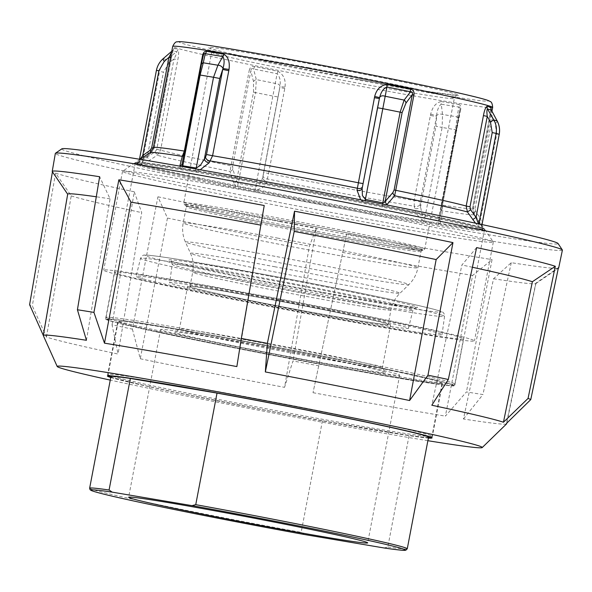 <?xml version="1.0" encoding="UTF-8"?>
<svg xmlns="http://www.w3.org/2000/svg" width="592" height="592" viewBox="0 0 592 592"><rect width="100%" height="100%" fill="white"/><g stroke="black" fill="none" stroke-linecap="round" stroke-linejoin="round"><path stroke-width="0.44" stroke-dasharray="2.96 2.22" d="M177.815 336.019A165.249 4.048 -169.2 0 0 349.583 369.29A165.249 4.048 -169.2 0 0 442.468 383.298A165.249 4.048 -169.2 0 0 382.476 368.646A165.249 4.048 -169.2 0 0 210.715 335.375A165.249 4.048 -169.2 0 0 117.83 321.367A165.249 4.048 -169.2 0 0 177.815 336.019M110.763 377.474A165.249 4.048 -169.2 0 0 167.395 390.631A165.249 4.048 -169.2 0 0 428.379 438.058M427.875 440.7A216.361 5.298 10.8 0 1 135.746 385.584A216.361 5.298 10.8 0 1 110.26 380.108M43.297 335.553A235.838 5.772 -169.2 0 0 43.475 335.76L43.297 335.353M132.386 329.13L140.282 358.752L167.447 218.056L157.923 196.803L132.386 329.13A255.426 6.253 10.8 0 1 122.004 326.947A255.426 6.253 10.8 0 1 112.051 324.83L118.06 354.053A235.838 5.772 -169.2 0 1 46.428 337.04L32.301 305.886A255.426 6.253 10.8 0 1 29.6 304.71M46.428 337.04L71.225 195.878L55.604 173.123A257.786 6.312 -169.2 0 0 134.273 191.808L112.051 324.83M55.604 173.123L32.301 305.886M562.4 250.127A258.105 6.32 10.8 0 1 417.271 228.246A258.105 6.32 10.8 0 1 149.036 176.283A258.105 6.32 10.8 0 1 55.337 153.402M61.849 148.829A252.636 6.186 -169.2 0 0 153.461 171.362A252.636 6.186 -169.2 0 0 418.759 222.71A252.636 6.186 -169.2 0 0 558.034 243.482M390.224 369.882A177.763 4.351 10.8 0 1 454.76 385.644A177.763 4.351 10.8 0 1 354.837 370.577A177.763 4.351 10.8 0 1 170.067 334.783A177.763 4.351 10.8 0 1 105.539 319.021A177.763 4.351 10.8 0 1 205.454 334.088A177.763 4.351 10.8 0 1 390.224 369.882M199.83 178.754A177.763 4.351 -169.2 0 0 384.608 214.548A177.763 4.351 -169.2 0 0 484.522 229.615A177.763 4.351 -169.2 0 0 419.994 213.853A177.763 4.351 -169.2 0 0 235.216 178.059A177.763 4.351 -169.2 0 0 135.302 162.992A177.763 4.351 -169.2 0 0 199.83 178.754M506.545 423.924A235.838 5.772 -169.2 0 1 463.447 418.995L493.536 278.765L511.259 262.685A257.786 6.312 -169.2 0 0 558.559 268.146M511.259 262.685L482.939 394.561A255.426 6.253 10.8 0 1 466.422 391.926L445.399 416.117L472.631 275.428L492.048 259.622L466.422 391.926M346.66 233.907L313.02 392.696L346.66 233.907A257.786 6.312 -169.2 0 0 492.048 259.622M319.051 365.856A255.426 6.253 10.8 0 1 292.988 360.957L284.545 387.346L309.394 246.183L316.357 228.209L292.988 360.957M157.923 196.803A257.786 6.312 -169.2 0 0 316.357 228.209M236.859 366.581L264.232 205.513M476.619 247.604L461.901 264.987L431.812 405.224M558.434 267.658L535.797 283.22L506.397 423.524M134.273 191.808L141.71 212.617L118.06 354.053M52.459 171.754L67.806 194.383L43.475 335.76M86.432 340.289L110.075 198.845L99.641 176.727M493.536 278.765A238.339 5.831 -169.2 0 0 535.827 283.59A238.339 5.831 -169.2 0 0 535.923 283.464A238.339 5.831 -169.2 0 0 535.797 283.22M472.401 267.258A238.339 5.831 -169.2 0 0 461.901 264.987M261.235 225.219A238.339 5.831 -169.2 0 0 260.85 225.145M110.075 198.845A238.339 5.831 -169.2 0 0 96.289 196.781M71.225 195.878A238.339 5.831 -169.2 0 0 141.71 212.617M342.376 252.384A238.339 5.831 -169.2 0 0 472.631 275.428M313.02 392.696A235.838 5.772 -169.2 0 0 445.399 416.117M140.282 358.752A235.838 5.772 -169.2 0 0 284.545 387.346M167.447 218.056A238.339 5.831 -169.2 0 0 309.394 246.183M463.447 418.995L482.939 394.561M156.184 283.057A177.563 4.344 10.8 0 1 114.663 272.253A177.563 4.344 10.8 0 1 229.282 289.969A177.563 4.344 10.8 0 1 421.97 327.99A177.563 4.344 10.8 0 1 463.492 338.794A177.563 4.344 10.8 0 1 348.873 321.079A177.563 4.344 10.8 0 1 156.184 283.057M428.541 437.236A161.675 3.959 10.8 0 1 409.102 435.446L322.425 420.794A161.675 3.959 10.8 0 1 148.733 386.487A161.675 3.959 10.8 0 1 110.919 376.653M322.425 420.794L301.15 532.356L304.288 534.495M384.082 547.985L387.819 547.008L409.102 435.446M156.769 331.476A164.85 4.033 10.8 0 1 118.215 321.441A164.85 4.033 10.8 0 1 224.627 337.891A164.85 4.033 10.8 0 1 403.522 373.197A164.85 4.033 10.8 0 1 442.076 383.224A164.85 4.033 10.8 0 1 335.664 366.774A164.85 4.033 10.8 0 1 156.769 331.476M358.19 361.505A103.282 2.531 10.8 0 1 382.321 367.721A103.282 2.531 10.8 0 1 382.343 367.787A103.282 2.531 10.8 0 1 315.669 357.479A103.282 2.531 10.8 0 1 203.596 335.361A103.282 2.531 10.8 0 1 179.443 329.078A103.282 2.531 10.8 0 1 179.48 329.026A103.282 2.531 10.8 0 1 247.278 339.593A103.282 2.531 10.8 0 1 358.19 361.505M211.781 292.455A103.282 2.531 -169.2 0 0 323.861 314.574A103.282 2.531 -169.2 0 0 390.528 324.875A103.282 2.531 -169.2 0 0 366.374 318.592A103.282 2.531 -169.2 0 0 254.294 296.474A103.282 2.531 -169.2 0 0 187.627 286.173A103.282 2.531 -169.2 0 0 211.781 292.455M360.417 365.908A107.256 2.627 -169.2 0 0 245.243 343.16A107.256 2.627 -169.2 0 0 174.84 332.179A107.256 2.627 -169.2 0 0 199.881 338.765A107.256 2.627 -169.2 0 0 317.475 361.949A107.256 2.627 -169.2 0 0 385.481 372.361A107.256 2.627 -169.2 0 0 360.417 365.908M189.077 336.937A121.686 2.982 -169.2 0 0 321.13 362.992A121.686 2.982 -169.2 0 0 399.674 375.136A121.686 2.982 -169.2 0 0 371.221 367.728A121.686 2.982 -169.2 0 0 239.168 341.673A121.686 2.982 -169.2 0 0 160.617 329.529A121.686 2.982 -169.2 0 0 189.077 336.937M232.804 169.164A3.974 3.086 160.8 0 1 230.044 171.473L231.028 165.871L232.649 166.226L232.804 169.164L237.118 182.543L238.221 183.342A176.527 4.322 -169.2 0 0 255.67 186.843L259.829 184.304L262.722 177.659L263.588 172.59L268.583 173.449L266.896 181.011C266.119 185.496 262.767 188.389 256.854 189.684A2.383 0.718 -78.8 0 0 256.329 191.32L254.382 190.913A178.118 4.359 10.8 0 1 236.785 187.383L234.928 187.028A178.118 4.359 10.8 0 1 140.445 166.123L139.941 165.96A178.118 4.359 10.8 0 1 138.217 165.434A178.118 4.359 10.8 0 1 136.833 164.976L136.53 164.879A178.118 4.359 10.8 0 1 134.761 163.895A178.118 4.359 10.8 0 1 179.487 169.482L180.871 169.689A178.118 4.359 10.8 0 1 194.405 171.932L195.945 172.213A178.118 4.359 10.8 0 1 275.154 186.332A178.118 4.359 10.8 0 1 363.125 203.226L365.072 203.596A178.118 4.359 10.8 0 1 382.676 207.126L384.526 207.518A178.118 4.359 10.8 0 1 479.009 228.423L479.52 228.549A178.118 4.359 10.8 0 1 481.244 229.074A178.118 4.359 10.8 0 1 482.628 229.533L482.924 229.659A178.118 4.359 10.8 0 1 484.693 230.651A178.118 4.359 10.8 0 1 439.967 225.064L438.591 224.827A178.118 4.359 10.8 0 1 425.056 222.577L423.502 222.333A178.118 4.359 10.8 0 1 344.3 208.214A178.118 4.359 10.8 0 1 256.329 191.32M140.067 159.337L139.164 161.135A176.527 4.322 -169.2 0 0 142.243 162.112L159.559 71.351C160.536 66.637 162.874 62.752 166.581 59.688L176.557 51.778A3.974 3.833 -74 0 0 177.911 49.432C178.902 51.075 178.873 54.508 177.829 59.74L160.58 150.161L157.257 155.259L149.473 160.351L141.429 164.583A2.383 2.301 -73.9 0 0 140.445 166.123M479.009 228.423A2.383 2.301 -73.9 0 0 478.662 226.647A177.422 4.344 -169.2 0 0 384.548 205.824L382.728 205.542A177.519 4.344 -169.2 0 0 365.183 202.027L363.229 201.546A177.422 4.344 -169.2 0 0 275.606 184.719A177.422 4.344 -169.2 0 0 196.707 170.651L195.086 170.466A177.519 4.344 -169.2 0 0 181.596 168.232L180.316 167.936A177.422 4.344 -169.2 0 0 135.834 162.275A177.422 4.344 -169.2 0 0 137.522 163.355L137.707 163.533A177.519 4.344 -169.2 0 0 140.807 164.517L141.421 164.591A177.422 4.344 -169.2 0 0 235.535 185.407L237.325 185.866A177.519 4.344 -169.2 0 0 254.863 189.388L256.854 189.684A177.422 4.344 -169.2 0 0 344.477 206.519A177.422 4.344 -169.2 0 0 423.376 220.579L424.967 220.949A177.519 4.344 -169.2 0 0 438.457 223.184A3.974 2.938 -80.7 0 1 438.228 220.453L439.109 220.024L439.634 218.626L441.691 205.01L459.888 109.638C460.221 107.5 459.858 106.634 458.793 107.048A3.974 3.138 -81 0 1 458.556 104.392C460.45 104.769 461.146 106.545 460.643 109.72L459.888 109.638L456.573 129.818L439.656 218.478A3.974 3.241 -171.6 0 0 439.634 218.618L458.378 119.503A3.974 3.027 -171.2 0 1 458.356 119.628M139.941 165.96A2.383 2.309 -73.7 0 1 140.807 164.517A3.974 3.848 106.3 0 0 142.243 162.112L147.26 156.991L149.473 160.351M170.563 57.616L171.406 57.705C172.346 52.466 173.219 49.299 174.033 48.204A162.867 3.989 -169.2 0 0 175.676 48.766A162.867 3.989 -169.2 0 0 177.911 49.432M163.155 58.675A3.974 0.881 49.2 0 1 163.251 58.638A171.88 4.211 -169.2 0 0 164.709 59.126A171.88 4.211 -169.2 0 0 166.581 59.688L169.097 62.848L174.011 58.941C176.127 55.063 176.971 52.673 176.557 51.778A163.792 4.011 10.8 0 1 174.307 51.104A163.792 4.011 10.8 0 1 172.649 50.542L163.251 58.638C159.707 61.746 157.45 65.66 156.48 70.381A176.527 4.322 10.8 0 0 159.559 71.351L163.436 72.165L147.26 156.991L155.045 151.9L156.762 149.369L174.011 58.941L177.829 59.74M284.804 88.415L279.809 87.557L263.588 172.59L279.972 86.565C280.778 80.771 279.816 76.494 277.086 73.734A163.792 4.011 10.8 0 1 253.546 68.968C251.97 68.065 251.075 68.694 250.845 70.855L249.217 70.5C249.979 67.37 251.726 66.045 254.471 66.526A162.867 3.989 -169.2 0 0 277.877 71.262C283.568 74.466 285.943 79.765 285.004 87.157L268.583 173.449A162.867 3.989 -169.2 0 0 344.995 188.101A162.867 3.989 -169.2 0 0 414.185 200.459L430.406 115.425L436.504 116.631L420.283 201.665L420.194 204.536L421.933 214.371L424.812 218.226A176.527 4.322 -169.2 0 0 438.228 220.453L455.544 129.692L457.179 116.861A3.974 3.027 -171.2 0 1 458.378 119.503L459.94 109.35M482.547 227.861L473.807 213.986L472.616 208.051L475.073 208.421L475.65 211.381L480.571 218.833L482.021 224.583M499.226 134.384L496.755 134.007L480.571 218.833A3.974 1.125 146.6 0 0 478.676 221.378L482.051 226.884L481.873 225.123A3.974 3.922 -70.5 0 0 482.339 227.883A2.383 2.353 109.5 0 1 482.628 229.533M491.404 110.193L492.322 118L489.843 117.616L491.123 109.431M139.135 277.707A155.711 3.811 10.8 0 1 136.123 276.338A155.711 3.811 10.8 0 1 274.34 298.856A155.711 3.811 10.8 0 1 439.02 333.34A155.711 3.811 10.8 0 1 442.032 334.695A155.711 3.811 10.8 0 1 304.007 312.236A155.711 3.811 10.8 0 1 139.135 277.707M172.028 283.812A121.552 2.975 -169.2 0 0 300.581 310.733A121.552 2.975 -169.2 0 0 408.473 328.301A121.552 2.975 -169.2 0 0 406.119 327.243A121.552 2.975 -169.2 0 0 277.419 300.285A121.552 2.975 -169.2 0 0 169.675 282.754A121.552 2.975 -169.2 0 0 172.028 283.812M196.707 170.651A2.383 1.561 99.6 0 0 195.945 172.213M386.236 323.55A100.899 2.472 10.8 0 1 388.189 324.431A100.899 2.472 10.8 0 1 298.686 309.86A100.899 2.472 10.8 0 1 191.919 287.497A100.899 2.472 10.8 0 1 189.965 286.617A100.899 2.472 10.8 0 1 279.468 301.187A100.899 2.472 10.8 0 1 386.236 323.55M481.429 228.127A178.118 4.359 -169.2 0 0 295.075 189.055A178.118 4.359 -169.2 0 0 135.02 162.83A178.118 4.359 -169.2 0 0 134.946 162.926A178.118 4.359 -169.2 0 0 138.395 164.48A178.118 4.359 -169.2 0 0 326.88 203.959A178.118 4.359 -169.2 0 0 484.878 229.681A178.118 4.359 -169.2 0 0 484.841 229.563A178.118 4.359 -169.2 0 0 481.429 228.127M126.185 173.012A188.73 4.618 10.8 0 1 122.537 171.362A188.73 4.618 10.8 0 1 122.611 171.258A188.73 4.618 10.8 0 1 292.204 199.045A188.73 4.618 10.8 0 1 489.658 240.441A188.73 4.618 10.8 0 1 493.277 241.965A188.73 4.618 10.8 0 1 493.314 242.091A188.73 4.618 10.8 0 1 325.903 214.837A188.73 4.618 10.8 0 1 126.185 173.012M470.81 339.238A188.73 4.618 10.8 0 1 474.466 340.888A188.73 4.618 10.8 0 1 307.056 313.634A188.73 4.618 10.8 0 1 107.344 271.809A188.73 4.618 10.8 0 1 103.689 270.159A188.73 4.618 10.8 0 1 271.099 297.413A188.73 4.618 10.8 0 1 470.81 339.238M387.101 204.492L384.548 205.824A2.383 1.006 101.5 0 1 384.526 207.518M360.661 199.815L363.229 201.546A2.383 0.718 101.2 0 1 363.125 203.226M179.842 166.034L180.316 167.928A2.383 1.783 99.2 0 0 179.487 169.482M143.501 157.072A3.974 0.984 -125.5 0 1 143.612 158.427A3.974 0.984 -125.5 0 1 143.523 158.464L137.544 163.348A2.383 2.361 -69.8 0 0 136.53 164.879M254.471 66.526A3.974 1.924 -78.4 0 1 253.546 68.968L256.299 79.594L255.537 92.589L253.531 92.152L236.615 180.804A3.974 3.012 162.8 0 1 233.685 183.076L235.535 185.407A2.383 1.006 -78.5 0 0 234.928 187.028M423.376 220.579A2.383 1.561 -80.4 0 1 423.502 222.333M438.591 224.827A2.383 1.761 -80.7 0 0 438.457 223.184L439.767 223.302A2.383 1.783 -80.8 0 1 439.967 225.064M460.643 109.72L442.446 205.098L442.379 210.863L440.944 221.526L439.767 223.295A177.422 4.344 -169.2 0 0 484.286 228.749A177.422 4.344 -169.2 0 0 482.561 227.883A2.383 2.361 110.2 0 1 482.924 229.659M482.561 227.883L482.339 227.883A177.519 4.344 -169.2 0 0 479.246 226.899L478.662 226.647M183.735 155.422A3.974 3.426 -166.4 0 0 184.467 154.053L182.144 163.74A3.974 3.352 -166.6 0 0 182.181 163.577L185.074 151.175L203.271 55.803L201.132 65.053M196.714 170.644L200.214 169.741M362.622 186.317L362.6 186.436A3.974 2.938 12.6 0 0 362.622 186.317L362.193 188.241A3.974 2.938 12.6 0 1 362.171 188.36A3.974 2.938 12.6 0 1 362.163 188.397M475.494 223.184L478.654 226.64M143.523 158.464L150.864 153.232L154.157 148.133L171.406 57.705L154.179 148.141L153.306 148.037M423.376 220.572C418.485 217.279 415.591 213.231 414.689 208.436L414.296 206.253A3.974 2.605 -9.9 0 0 420.194 204.536M430.406 115.425L430.68 114.189C432.471 106.952 435.949 102.734 441.121 101.55A3.974 2.708 99.5 0 0 441.262 104.192C438.776 105.983 437.222 109.794 436.593 115.625L435.919 126.244L420.572 206.719A3.974 2.605 -9.9 0 1 414.689 208.436M362.149 188.456L362.6 186.436A3.974 2.938 12.6 0 1 362.452 186.88M363.177 183.594L379.405 98.553L363.081 183.594M475.65 211.381A3.974 1.125 146.5 0 0 473.763 213.934A3.974 1.125 146.5 0 0 473.807 213.986A165.19 4.04 10.8 0 1 474.569 214.459A165.19 4.04 10.8 0 1 442.379 210.863A3.974 3.33 -171.8 0 1 441.188 207.992A3.974 3.33 -171.8 0 1 441.218 207.829M459.888 109.638L441.691 205.01L442.446 205.098A162.867 3.989 -169.2 0 0 473.363 208.613A162.867 3.989 -169.2 0 0 472.616 208.051L473.763 213.934L478.676 221.378A3.974 1.125 146.6 0 0 478.728 221.438M481.977 224.568L481.873 225.123A176.527 4.322 -169.2 0 0 478.787 224.146L478.484 223.82M440.944 221.526A3.974 3.241 -171.6 0 1 439.634 218.626L441.691 205.01M263.092 175.387A3.974 2.805 9.1 0 0 263.07 175.498A3.974 2.805 9.1 0 0 267.236 178.969A165.19 4.04 10.8 0 0 344.396 193.754A165.19 4.04 10.8 0 0 414.296 206.253L414.185 200.459L420.283 201.665M430.68 114.189L436.593 115.625A3.974 2.39 -7.1 0 1 442.52 114.441A171.88 4.211 -169.2 0 0 457.179 116.861L458.793 107.048A163.792 4.011 10.8 0 1 441.262 104.192L442.52 114.441L442.128 127.465L435.919 126.244M254.382 190.913A2.383 0.74 -78.7 0 1 254.863 189.388A3.974 1.236 101.3 0 0 255.67 186.843L277.086 73.734A3.974 1.339 -78.7 0 0 277.877 71.262M233.685 183.076L230.044 171.473A165.19 4.04 10.8 0 1 157.257 155.259L155.045 151.9M279.875 87.187L262.767 177.437A3.974 2.805 9.1 0 0 262.744 177.548A3.974 2.805 9.1 0 0 266.896 181.011M184.556 151.123L185.074 151.175L184.467 154.053A3.974 3.426 -166.4 0 0 184.504 153.876M150.893 151.981A3.974 0.992 -125.5 0 1 150.945 153.195A3.974 0.992 -125.5 0 1 150.864 153.232A165.19 4.04 10.8 0 1 150.139 152.566M171.784 51.252L172.649 50.542A3.974 3.929 -69.5 0 0 174.033 48.204M171.428 57.72L173.338 49.661L171.591 52.259M253.531 92.152L253.502 81.622A3.974 2.812 -13.2 0 1 256.299 79.594A171.88 4.211 -169.2 0 0 275.546 83.465A3.974 2.575 -170.7 0 1 279.972 86.565L285.004 87.157M497.295 121.219A3.974 1.029 -28.1 0 1 495.178 123.351L492.322 118L475.073 208.421M413.334 373.241A177.563 4.344 -169.2 0 0 220.646 335.22A177.563 4.344 -169.2 0 0 106.027 317.504A177.563 4.344 -169.2 0 0 147.556 328.308A177.563 4.344 -169.2 0 0 340.245 366.33A177.563 4.344 -169.2 0 0 454.863 384.045A177.563 4.344 -169.2 0 0 413.334 373.241M411.847 374.603A175.972 4.307 10.8 0 1 392.104 377.015A175.972 4.307 10.8 0 1 148.444 330.07A175.972 4.307 10.8 0 1 168.187 327.65A175.972 4.307 10.8 0 1 411.847 374.603M89.636 488.215A161.675 3.959 -169.2 0 0 127.45 498.05A161.675 3.959 -169.2 0 0 301.15 532.356M387.819 547.008A161.675 3.959 -169.2 0 0 407.259 548.799M393.406 426.247A164.85 4.033 -169.2 0 0 214.511 390.942A164.85 4.033 -169.2 0 0 108.099 374.492A164.85 4.033 -169.2 0 0 146.653 384.526A164.85 4.033 -169.2 0 0 316.476 418.174A164.85 4.033 -169.2 0 0 431.96 436.274A164.85 4.033 -169.2 0 0 393.406 426.247M428.438 437.784A163.259 3.996 10.8 0 1 315.728 419.61A163.259 3.996 10.8 0 1 147.541 386.287A163.259 3.996 10.8 0 1 110.815 377.193M425.056 222.577A2.383 1.576 -80.4 0 0 424.967 220.949A3.974 2.634 -80.4 0 1 424.812 218.226L442.128 127.465A176.527 4.322 10.8 0 0 455.544 129.692L456.573 129.826M156.48 70.381L139.164 161.135A3.974 3.922 109.5 0 1 137.707 163.533A2.383 2.353 -70.5 0 0 136.833 164.976M153.409 147.578A162.867 3.989 -169.2 0 0 154.157 148.133L150.945 153.195L138.535 162.423L139.475 159.233M156.762 149.369L160.58 150.161A162.867 3.989 -169.2 0 0 231.028 165.871L249.217 70.5M263.588 172.59L278.114 96.97L272.979 96.089A176.527 4.322 10.8 0 1 255.537 92.589L238.221 183.342A3.974 1.635 101.4 0 1 237.325 185.866A2.383 0.984 -78.6 0 0 236.785 187.383M491.071 109.113L472.594 208.044L489.865 117.63M492.662 107.455A162.867 3.989 10.8 0 1 364.295 86.943A162.867 3.989 10.8 0 1 175.854 47.841A162.867 3.989 10.8 0 1 172.701 46.42M303.193 61.812A157.302 3.848 -169.2 0 0 182.255 43.379A157.302 3.848 -169.2 0 0 364.258 81.141A157.302 3.848 -169.2 0 0 485.196 99.582M309.009 67.769A123.513 3.027 -169.2 0 0 211.655 52.214A123.513 3.027 -169.2 0 0 214.045 53.295A123.513 3.027 -169.2 0 0 356.961 82.947A123.513 3.027 -169.2 0 0 454.308 98.501A123.513 3.027 -169.2 0 0 451.918 97.421A123.513 3.027 -169.2 0 0 309.009 67.769M358.471 79.313A127.487 3.123 10.8 0 1 210.959 48.699A127.487 3.123 10.8 0 1 308.98 63.647A127.487 3.123 10.8 0 1 456.484 94.254A127.487 3.123 10.8 0 1 358.471 79.313M441.551 315.025A154.749 3.789 -169.2 0 0 262.5 277.87A154.749 3.789 -169.2 0 0 140.533 258.378A154.749 3.789 -169.2 0 0 143.53 259.733A154.749 3.789 -169.2 0 0 322.573 296.881A154.749 3.789 -169.2 0 0 444.54 316.365A154.749 3.789 -169.2 0 0 441.551 315.025M322.514 292.944A150.775 3.693 10.8 0 1 148.052 256.743A150.775 3.693 10.8 0 1 263.973 274.414A150.775 3.693 10.8 0 1 438.435 310.615A150.775 3.693 10.8 0 1 322.514 292.944M316.32 294.905A122.522 2.997 10.8 0 1 174.559 265.49A122.522 2.997 10.8 0 1 172.191 264.424A122.522 2.997 10.8 0 1 268.753 279.853A122.522 2.997 10.8 0 1 410.515 309.268A122.522 2.997 10.8 0 1 412.89 310.341A122.522 2.997 10.8 0 1 316.32 294.905M268.694 275.909A126.488 3.093 -169.2 0 0 171.443 261.079A126.488 3.093 -169.2 0 0 317.793 291.449A126.488 3.093 -169.2 0 0 415.044 306.279A126.488 3.093 -169.2 0 0 268.694 275.909M422.37 247.87A122.662 3.004 10.8 0 1 424.745 248.943A122.662 3.004 10.8 0 1 328.064 233.492A122.662 3.004 10.8 0 1 186.14 204.04A122.662 3.004 10.8 0 1 183.764 202.975A122.662 3.004 10.8 0 1 280.445 218.418A122.662 3.004 10.8 0 1 422.37 247.87M280.46 220.069A121.079 2.967 -169.2 0 0 187.368 205.875A121.079 2.967 -169.2 0 0 327.457 234.95A121.064 2.96 10.8 0 1 187.383 205.883A121.064 2.96 10.8 0 1 280.46 220.069A121.064 2.96 10.8 0 1 420.535 249.136A121.064 2.96 10.8 0 1 327.457 234.95A121.079 2.967 -169.2 0 0 420.549 249.136A121.079 2.967 -169.2 0 0 280.46 220.069M280.467 221.726A119.48 2.923 -169.2 0 0 186.302 206.682A119.48 2.923 -169.2 0 0 326.851 236.408A119.48 2.923 -169.2 0 0 421.023 251.459A119.48 2.923 -169.2 0 0 280.467 221.726M277.352 238.065A119.48 2.923 10.8 0 1 417.908 267.799A119.48 2.923 10.8 0 1 323.735 252.747A119.48 2.923 10.8 0 1 183.18 223.021A119.48 2.923 10.8 0 1 277.352 238.065M275.051 256.321A113.731 2.782 -169.2 0 0 185.422 242.047A113.731 2.782 -169.2 0 0 319.206 270.292A113.731 2.782 -169.2 0 0 408.82 284.663A113.731 2.782 -169.2 0 0 275.051 256.321M194.664 273.119A100.899 2.472 -169.2 0 0 311.407 297.347A100.899 2.472 -169.2 0 0 390.927 310.053A100.899 2.472 -169.2 0 0 388.974 309.172A100.899 2.472 -169.2 0 0 272.231 284.944A100.899 2.472 -169.2 0 0 192.711 272.239A100.899 2.472 -169.2 0 0 194.664 273.119M274.533 266.696A106.641 2.612 10.8 0 1 399.963 293.269A106.641 2.612 10.8 0 1 315.936 279.801A106.641 2.612 10.8 0 1 190.483 253.309A106.641 2.612 10.8 0 1 274.533 266.696M382.661 204.151A3.974 1.635 -78.6 0 0 382.728 205.542A2.383 0.984 101.4 0 1 382.676 207.126M365.19 200.703A3.974 1.236 -78.7 0 0 365.183 202.027A2.383 0.74 101.3 0 1 365.072 203.596M195.952 168.986A3.974 2.634 99.6 0 1 195.086 170.466A2.383 1.576 99.6 0 0 194.405 171.932M182.58 166.626A3.974 2.938 99.3 0 1 181.596 168.232A2.383 1.761 99.3 0 0 180.871 169.689M478.839 223.894L478.787 224.146A3.974 3.848 -73.7 0 0 479.246 226.899A2.383 2.309 106.3 0 1 479.52 228.549M441.121 101.55A162.867 3.989 -169.2 0 0 458.556 104.392M496.755 134.007L495.178 123.351M253.502 81.622L250.845 70.855L232.649 166.226M185.074 151.175L203.337 55.478M169.097 62.848L163.436 72.165M432.049 437.91L442.468 383.298M484.522 229.615L454.76 385.644M135.302 162.992L105.539 319.021M535.827 283.59L558.293 268.331M506.73 423.199L535.923 283.464M107.411 375.979L117.83 321.367M463.492 338.794L454.863 384.045C452.917 385.547 456.521 385.695 448.803 385.459C424.686 384.297 231.783 348.703 148.4 330.055C129.766 325.948 117.305 322.929 111.015 321.005L106.701 319.236L106.027 317.504L114.663 272.253M108.336 375.735L108.099 374.492L118.215 321.441M110.815 377.215L147.497 386.28L179.258 393.058L269.36 410.944L352.906 426.277L403.411 434.676L428.43 437.806M431.279 437.34L431.96 436.274L442.076 383.224M390.528 324.875L382.343 367.787M179.48 329.026L174.84 332.179M399.674 375.136L367.684 542.871M160.617 329.529L128.619 497.265M382.321 367.721L385.481 372.361M187.627 286.173L179.443 329.078M189.965 286.617L192.711 272.239C193.91 265.682 193.162 259.377 190.483 253.309L185.422 242.047C182.728 235.942 181.981 229.6 183.18 223.021L186.302 206.682L185.784 205.261C186.643 206.956 259.755 222.511 327.45 234.943C284.375 226.921 247.463 219.58 216.753 212.935C183.194 205.602 184.771 204.839 184.526 204.728L183.764 202.975L211.655 52.214C210.863 48.87 210.293 47.56 209.945 48.292C212.032 50.202 288.504 66.467 358.449 79.306L424.457 90.961L457.35 95.49C456.802 94.986 455.788 95.993 454.308 98.501L424.745 248.943L423.391 250.298L414.481 249.698C397.639 247.471 368.638 242.557 327.465 234.95C360.032 240.974 385.54 245.399 403.966 248.203L422.022 250.327L421.023 251.459L417.908 267.799C416.605 274.355 413.579 279.979 408.82 284.663L399.963 293.269C395.241 297.924 392.23 303.518 390.927 310.053L388.189 324.431M442.032 334.695L444.54 316.365C444.622 313.286 442.934 311.473 439.486 310.926C426.632 306.397 342.376 288.918 263.958 274.414L178.481 259.422C157.842 256.166 146.646 254.745 144.892 255.145C143.338 254.73 141.88 255.811 140.533 258.378L136.123 276.338M408.473 328.301L412.89 310.341C414.822 307.714 415.821 306.767 415.887 307.5L382.846 302.941L317.778 291.449C248.396 278.714 172.531 262.574 170.444 260.68C170.777 260.021 171.354 261.264 172.191 264.424L169.675 282.754M135.02 162.83L122.611 171.258M493.314 242.091L474.466 340.888M484.878 229.681L484.693 230.651L484.286 228.749L474.569 214.459L473.363 208.613L491.952 111.178M134.946 162.926L134.761 163.895L135.834 162.275L140.149 159.344M122.537 171.362L103.689 270.159M484.841 229.563L493.277 241.965M379.405 98.561L379.479 98.176M278.114 96.97L279.875 87.194"/><path stroke-width="0.89" d="M428.379 438.058A165.249 4.048 -169.2 0 0 432.049 437.91A165.249 4.048 -169.2 0 0 372.065 423.258A165.249 4.048 -169.2 0 0 200.296 389.987A165.249 4.048 -169.2 0 0 107.411 375.979A165.249 4.048 -169.2 0 0 110.763 377.474M110.26 380.108A216.361 5.298 10.8 0 1 57.209 366.5A216.361 5.298 10.8 0 1 177.171 384.445A216.361 5.298 10.8 0 1 403.714 428.305A216.361 5.298 10.8 0 1 481.133 446.694A216.361 5.298 10.8 0 1 482.214 447.567A216.361 5.298 10.8 0 1 427.875 440.7M57.209 366.5L43.297 335.553A235.838 5.772 -169.2 0 1 43.283 335.449A235.838 5.772 -169.2 0 1 86.432 340.289L77.419 309.757A255.426 6.253 10.8 0 1 93.936 312.391L104.481 343.16A235.838 5.772 -169.2 0 1 236.859 366.581L241.314 338.461A255.426 6.253 10.8 0 1 267.377 343.36L265.334 371.939A235.838 5.772 -169.2 0 1 409.59 400.525L427.972 375.187A255.426 6.253 10.8 0 1 438.361 377.37A255.426 6.253 10.8 0 1 448.314 379.487L431.812 405.224A235.838 5.772 -169.2 0 1 503.444 422.237L528.057 398.431A255.426 6.253 10.8 0 1 530.758 399.607L506.397 423.524A235.838 5.772 -169.2 0 1 506.597 423.835L506.73 423.199M52.459 171.754L29.6 304.71L43.475 335.76M77.419 309.757L99.641 176.727A257.786 6.312 -169.2 0 0 52.229 171.406A257.786 6.312 -169.2 0 0 52.274 171.569L67.673 194.213M241.314 338.461L264.232 205.513A257.786 6.312 -169.2 0 0 118.844 179.79L93.936 312.391M409.59 400.525L436.156 259.555L452.969 242.609A257.786 6.312 -169.2 0 0 294.535 211.211L267.377 343.36M452.969 242.609L427.972 375.187M52.229 171.406L55.337 153.402A258.105 6.32 10.8 0 1 55.441 153.261A258.105 6.32 10.8 0 1 203.182 175.765A258.105 6.32 10.8 0 1 468.701 227.239A258.105 6.32 10.8 0 1 562.356 249.965A258.105 6.32 10.8 0 1 562.4 250.127L558.663 268.013A257.786 6.312 -169.2 0 0 558.434 267.658L530.758 399.607M562.356 249.965L558.034 243.482A252.636 6.186 -169.2 0 0 466.363 221.238A252.636 6.186 -169.2 0 0 206.46 170.859A252.636 6.186 -169.2 0 0 61.849 148.829L55.441 153.261M503.444 422.237L532.378 281.733L555.289 266.289A257.786 6.312 -169.2 0 0 476.619 247.604L448.314 379.487M555.289 266.289L528.057 398.431M558.293 268.331L558.559 268.146A257.786 6.312 -169.2 0 0 558.663 268.013M118.844 179.79L130.98 202.175L104.481 343.16M294.535 211.211L294.217 231.42L265.334 371.939M532.378 281.733A238.339 5.831 -169.2 0 0 472.401 267.258M436.156 259.555A238.339 5.831 -169.2 0 0 294.217 231.42M260.85 225.145A238.339 5.831 -169.2 0 0 130.98 202.175M96.289 196.781A238.339 5.831 -169.2 0 0 67.688 194.146L43.283 335.449M482.214 447.567L506.545 423.924A235.838 5.772 -169.2 0 0 506.597 423.835M109.076 490.006L130.358 378.443L217.027 393.095A161.675 3.959 10.8 0 1 390.727 427.402A161.675 3.959 10.8 0 1 428.541 437.236L407.259 548.799A161.675 3.959 -169.2 0 0 369.445 538.964A161.675 3.959 -169.2 0 0 195.745 504.658L192.008 505.635L112.221 492.144L109.076 490.006A161.675 3.959 -169.2 0 0 89.636 488.215L110.919 376.653A161.675 3.959 10.8 0 1 130.358 378.443M304.051 534.45L384.519 548.051M217.027 393.095L195.745 504.658M339.223 535.464A121.686 2.982 10.8 0 1 367.684 542.871A121.686 2.982 10.8 0 1 289.133 530.728A121.686 2.982 10.8 0 1 157.08 504.665A121.686 2.982 10.8 0 1 128.619 497.265A121.686 2.982 10.8 0 1 207.17 509.409A121.686 2.982 10.8 0 1 339.223 535.464M200.214 169.741L209.22 162.763L212.58 155.726L228.801 70.685L222.71 69.486L206.49 154.519L205.528 157.169L200.34 165.449M478.484 223.82L476.042 217.397L470.67 209.805L470.011 206.815L487.26 116.395C486.72 111.999 486.802 109.52 487.505 108.958A163.792 4.011 10.8 0 1 489.747 109.631A163.792 4.011 10.8 0 1 491.404 110.193L497.191 121.027A3.974 1.029 -28.1 0 1 497.258 121.108A3.974 1.029 -28.1 0 1 497.295 121.219M182.58 166.626A3.974 2.938 99.3 0 0 182.802 165.804L182.129 165.146L182.151 163.718L201.162 64.913A3.974 3.152 -167.1 0 0 201.132 65.053L199.09 74.918L200.118 75.051L203.263 62.804A3.974 3.152 -167.1 0 0 201.162 64.913L203.337 55.478M200.325 165.464L196.218 168.032A176.527 4.322 -169.2 0 0 182.802 165.804L200.118 75.051A176.527 4.322 10.8 0 1 213.534 77.271L219.736 78.492L222.992 68.531L229.008 69.442C229.999 62.071 228.29 56.987 223.887 54.175A3.974 2.708 -80.5 0 1 222.792 56.543C224.472 58.985 224.538 62.981 222.992 68.531A3.974 2.531 29.4 0 0 217.923 65.224L213.534 77.271L196.218 168.032A3.974 2.634 99.6 0 1 195.952 168.986M203.271 55.796C203.744 53.717 204.403 53.014 205.261 53.687A3.974 3.138 99 0 0 206.453 51.334C204.536 51.104 203.219 52.57 202.516 55.715L203.337 55.5M478.839 223.894L496.103 133.385C496.932 128.642 496.185 124.172 493.861 119.976L490.391 121.834L487.26 116.395L483.435 115.595L466.185 206.023L467.414 211.958L475.494 223.184M386.65 204.943L394.62 195.745L395.745 190.313L394.117 189.958L392.91 192.541L384.127 202.619L382.809 202.908A176.527 4.322 -169.2 0 0 365.368 199.408L362.422 195.545L362.149 188.456L379.479 98.183M374.41 97.702L379.398 98.561L379.62 97.591C380.982 92.004 383.431 88.474 386.968 87.002A163.792 4.011 10.8 0 1 410.508 91.767C412.291 91.582 412.89 92.522 412.313 94.579L413.934 94.942C414.385 91.745 413.253 89.829 410.545 89.192A162.867 3.989 -169.2 0 0 387.131 84.456C380.686 85.263 376.534 89.259 374.684 96.466L357.013 190.18L360.661 199.815M228.801 70.685L229.008 69.442M490.391 121.834L492.218 132.571L496.103 133.385A176.527 4.322 10.8 0 1 499.182 134.362C500.018 129.618 499.352 125.178 497.191 121.027A171.88 4.211 -169.2 0 0 495.733 120.539A171.88 4.211 -169.2 0 0 493.861 119.976L487.505 108.958A3.974 3.833 106 0 1 487.098 106.286C485.618 107.233 484.397 110.334 483.435 115.595M153.306 148.037L151.7 147.763L150.065 150.324L142.731 155.555A3.974 0.984 -125.5 0 1 143.501 157.072M156.48 70.381L158.908 70.737L142.731 155.555L140.067 159.337M202.516 55.715L184.327 151.086L182.292 156.355L179.842 166.034A3.974 3.352 -166.6 0 0 182.144 163.74L199.09 74.918M209.22 162.763A3.974 2.738 32.4 0 1 204.388 158.959L219.736 78.492M362.163 188.397A3.974 2.938 12.6 0 1 357.013 190.18M410.545 89.192A3.974 1.924 101.6 0 0 410.508 91.767L404.144 100.078L400.125 112.154L402.131 112.591L385.222 201.243A3.974 3.115 -139.6 0 0 387.101 204.492M491.123 109.431L490.975 107.515A162.867 3.989 -169.2 0 0 489.332 106.952A162.867 3.989 -169.2 0 0 487.098 106.286M365.19 200.703A3.974 1.236 -78.7 0 1 365.368 199.408L386.968 87.002A3.974 1.339 101.3 0 1 387.131 84.456M392.91 192.541A3.974 3.189 -137.4 0 0 394.62 195.745A165.19 4.04 10.8 0 1 467.414 211.958L470.67 209.805M362.452 186.88A3.974 2.938 12.6 0 1 357.435 188.249A165.19 4.04 10.8 0 0 280.268 173.463A165.19 4.04 10.8 0 0 210.367 160.965A3.974 2.738 32.4 0 1 205.528 157.169M379.479 98.176L377.548 107.774L382.684 108.654A176.527 4.322 10.8 0 1 400.125 112.154L382.809 202.908A3.974 1.635 -78.6 0 0 382.661 204.151M492.218 132.571L476.042 217.397L472.771 219.551M491.064 109.394L491.404 110.193A3.974 3.929 110.5 0 1 490.975 107.515M481.977 224.568L499.226 134.384C500.062 129.685 499.404 125.26 497.258 121.108L491.464 110.297M140.149 159.344L150.139 152.566A165.19 4.04 10.8 0 1 182.292 156.355A3.974 3.426 -166.4 0 0 183.735 155.422M222.792 56.543L217.923 65.224A171.88 4.211 -169.2 0 0 203.263 62.804L205.261 53.687A163.792 4.011 10.8 0 1 222.792 56.543M150.065 150.324A3.974 0.992 -125.5 0 1 150.893 151.981M171.591 52.259L168.949 57.335L170.563 57.616M163.155 58.675A3.974 0.881 49.2 0 0 163.14 58.689A3.974 0.881 49.2 0 0 164.31 61.331L168.949 57.335L151.7 147.763M402.131 112.591L405.986 103.06A3.974 2.93 36 0 0 404.144 100.078A171.88 4.211 -169.2 0 0 384.904 96.207A3.974 2.716 -167.7 0 0 379.62 97.591L374.684 96.466M304.288 534.495A160.084 3.922 10.8 0 1 128.338 499.811A160.084 3.922 10.8 0 1 112.221 492.144M192.008 505.635A160.084 3.922 10.8 0 1 367.958 540.326A160.084 3.922 10.8 0 1 384.082 547.985M110.815 377.193A163.259 3.996 10.8 0 1 204.373 390.772A163.259 3.996 10.8 0 1 391.919 427.602A163.259 3.996 10.8 0 1 428.438 437.784M363.081 183.594L358.19 182.736A162.867 3.989 -169.2 0 0 281.77 168.084A162.867 3.989 -169.2 0 0 212.58 155.726L206.49 154.519M150.139 152.566L153.409 147.578A162.867 3.989 -169.2 0 1 184.327 151.086L184.556 151.123M470.011 206.815L466.185 206.023A162.867 3.989 -169.2 0 0 395.745 190.313L413.934 94.942M301.069 66.933A162.867 3.989 10.8 0 1 489.51 106.035A162.867 3.989 10.8 0 1 492.662 107.455C492.396 103.689 491.501 101.691 489.984 101.469C488.748 100.462 484.929 99.16 466.984 94.89C434.972 87.372 365.982 73.438 303.163 61.805C252.569 52.451 215.828 46.191 192.94 43.016C180.53 41.447 179.435 41.492 177.378 41.84C175.891 41.492 174.329 43.024 172.701 46.42A162.867 3.989 10.8 0 1 301.069 66.933M223.887 54.175A162.867 3.989 -169.2 0 0 206.453 51.334M485.196 99.582A157.302 3.848 -169.2 0 0 303.193 61.812M405.986 103.06L412.313 94.579L394.117 189.958M158.908 70.737L164.31 61.331M89.636 488.215L90.036 489.665L91.042 490.391C94.394 491.937 106.812 495.075 128.294 499.803C169.741 508.972 243.749 523.565 304.199 534.48M384.26 548.014C409.213 551.552 404.255 550.012 405.838 550.205L407.259 548.799M428.43 437.806L431.279 437.34M108.336 375.735L110.815 377.215M139.475 159.233L156.429 70.352C157.391 65.682 159.625 61.797 163.14 58.689L171.784 51.252M482.021 224.583L499.226 134.384M362.171 188.36L377.541 107.766M153.409 147.578L172.701 46.42M491.952 111.178L492.662 107.455"/></g></svg>
